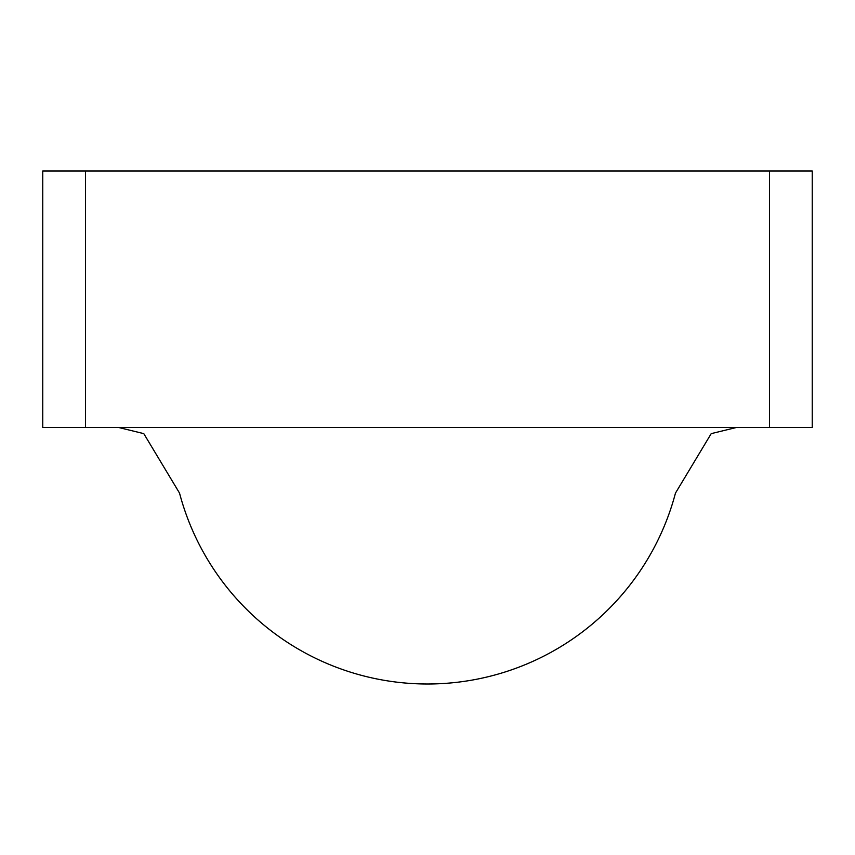 <?xml version="1.0" encoding="UTF-8"?>
<svg xmlns="http://www.w3.org/2000/svg" width="855" height="855" viewBox="0 0 855 855"><rect width="100%" height="100%" fill="white"/><g stroke="black" fill="none" stroke-linecap="round" stroke-linejoin="round"><path stroke-width="1.28" d="M812.25 427.5L812.25 171L812.25 427.5L42.75 427.5L42.75 171L85.5 171L85.5 427.5M427.5 684A256.5 256.5 0 0 0 675.514 492.929A256.5 256.5 0 0 1 179.486 492.929M812.25 171L769.5 171L769.5 427.5M769.5 171L85.5 171M429.296 171L430.92 171M425.705 171L424.08 171M179.432 492.94L143.79 433.635L118.695 427.5L143.79 433.635M675.568 492.94L711.21 433.635L736.305 427.5"/></g></svg>
